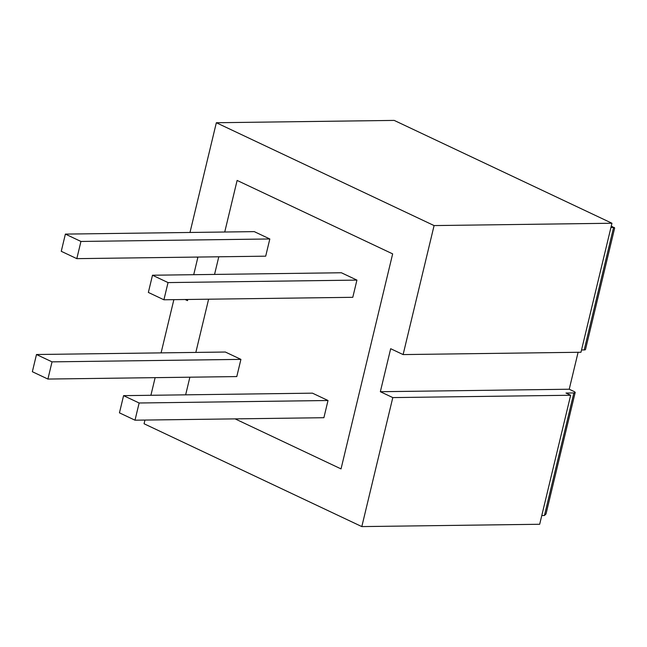 <?xml version="1.0" encoding="UTF-8"?>
<svg xmlns="http://www.w3.org/2000/svg" width="647" height="647" viewBox="0 0 647 647"><rect width="100%" height="100%" fill="white"/><g stroke="black" fill="none" stroke-linecap="round" stroke-linejoin="round"><path stroke-width="0.97" d="M240.919 359.376L225.358 352.033L36.483 354.516L32.35 371.718L47.902 379.061L236.786 376.578L240.919 359.376L52.035 361.859L36.483 354.516M47.902 379.061L52.035 361.859M269.823 238.969L254.271 231.626L65.387 234.101L61.255 251.303L76.815 258.646L265.691 256.172L269.823 238.969L80.94 241.452L65.387 234.101M76.815 258.646L80.94 241.452M216.341 122.736L394.201 120.407L611.957 223.239L434.088 225.577L216.341 122.736L189.992 232.467M578.103 352.283L569.231 389.227L380.347 391.71L390.675 348.709L403.113 354.58L580.982 352.251L611.957 223.239M185.649 394.832L189.878 377.193L185.649 394.832M195.831 352.421L208.609 299.197L195.831 352.421M214.553 274.425L218.791 256.786L214.553 274.425M224.735 232.014L237.117 180.432L392.656 253.883L341.034 468.905L392.656 253.883L237.117 180.432L224.735 232.014M235.112 418.876L341.034 468.905L235.112 418.876M187.759 299.472L187.484 300.629L185.107 299.504M193.712 274.692L197.804 257.627L196.648 257.077M403.113 354.58L434.088 225.577M611.278 226.046L614.65 228.084L585.495 349.534A4.545 1.043 -166.5 0 1 584.184 349.938L581.524 349.978M541.782 515.538L544.434 515.505L573.865 392.947L565.988 393.044L570.654 395.252L392.794 397.59L380.347 391.71M573.865 392.947A4.545 1.043 13.5 0 0 575.167 392.535A4.545 1.043 13.5 0 0 573.897 391.435L569.231 389.227M570.654 395.252L539.687 524.264L361.819 526.593L392.794 397.59M144.952 420.065L144.071 423.761L361.819 526.593M150.905 395.285L155.134 377.654M161.087 352.874L173.865 299.65M614.367 227.501L610.954 227.412M544.434 515.505L546.011 513.985L575.167 392.535M328.013 400.509L312.461 393.166L123.577 395.649L119.452 412.851L135.005 420.194L323.888 417.711L328.013 400.509L139.137 402.992L123.577 395.649M135.005 420.194L139.137 402.992M356.926 280.102L341.373 272.759L152.49 275.234L148.357 292.436L163.909 299.787L352.793 297.305L356.926 280.102L168.042 282.585L152.49 275.234M163.909 299.787L168.042 282.585M584.184 349.938L613.607 227.38L611.229 226.256"/></g></svg>
